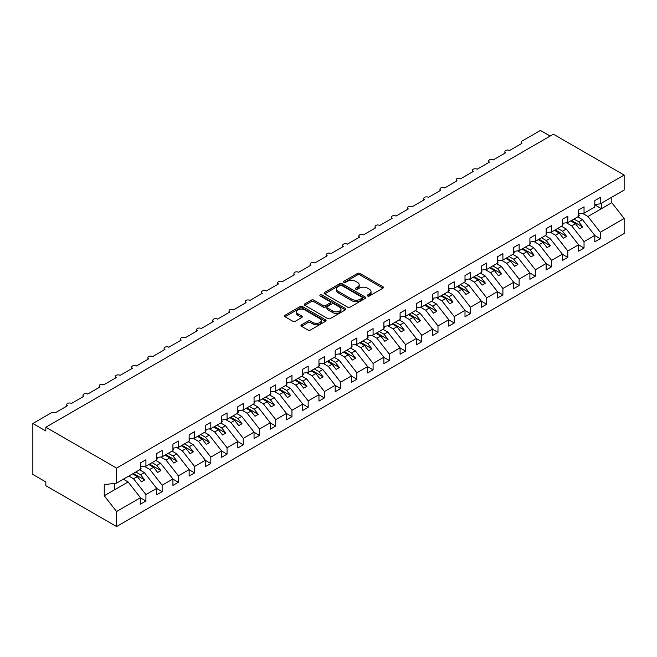<?xml version="1.0" encoding="UTF-8"?>
<svg xmlns="http://www.w3.org/2000/svg" width="657" height="657" viewBox="0 0 657 657"><rect width="100%" height="100%" fill="white"/><g stroke="black" fill="none" stroke-linecap="round" stroke-linejoin="round"><path stroke-width="0.99" d="M367.608 295.995A1.265 0.731 0 0 0 369.398 295.995L382.932 288.177A1.799 1.043 0 0 0 383.458 287.446A1.799 1.043 0 0 0 382.932 286.707L359.995 273.468A1.799 1.043 0 0 0 357.449 273.468L343.907 281.278A1.265 0.731 0 0 0 343.537 281.796A1.265 0.731 0 0 0 343.907 282.313A1.265 0.731 0 0 0 345.697 282.313L347.446 281.303A5.765 3.326 0 0 1 355.601 281.303L357.515 282.403A5.765 3.326 0 0 1 359.198 284.76A5.765 3.326 0 0 1 357.515 287.109L355.757 288.119A1.265 0.731 0 0 0 355.388 288.637A1.265 0.731 0 0 0 355.757 289.154A1.265 0.731 0 0 0 357.548 289.154L359.297 288.144A5.765 3.326 0 0 1 367.452 288.144L369.365 289.244A5.765 3.326 0 0 1 371.049 291.601A5.765 3.326 0 0 1 369.365 293.95L367.608 294.968A1.265 0.731 0 0 0 367.238 295.478A1.265 0.731 0 0 0 367.608 295.995L367.608 294.968M301.514 324.813A1.799 1.043 0 0 0 300.98 325.552A1.799 1.043 0 0 0 301.514 326.283L307.944 330.003A1.799 1.043 0 0 0 310.49 330.003L325.527 321.322A1.799 1.043 0 0 0 326.061 320.583A1.799 1.043 0 0 0 325.527 319.844L302.598 306.605A1.799 1.043 0 0 0 300.044 306.605L285.007 315.286A1.799 1.043 0 0 0 284.481 316.025A1.799 1.043 0 0 0 285.007 316.756L292.784 321.248A1.799 1.043 0 0 0 295.33 321.248L301.768 317.528A1.799 1.043 0 0 0 302.294 316.797A1.799 1.043 0 0 0 301.768 316.058L297.908 313.832A4.821 2.784 0 0 1 296.496 311.87A4.821 2.784 0 0 1 299.477 309.291A4.821 2.784 0 0 1 304.725 309.899L319.828 318.612A4.821 2.784 0 0 1 321.24 320.583A4.821 2.784 0 0 1 318.267 323.154A4.821 2.784 0 0 1 313.011 322.554L310.49 321.101A1.799 1.043 0 0 0 307.944 321.101L301.514 324.813L301.514 326.283L307.944 322.595L307.944 321.101M594.815 204.541L600.268 203.859L624.15 190.07L624.15 175.049L553.399 134.2L45.834 427.239L45.834 430.992L32.85 423.494L51.345 412.818A2.751 1.593 0 0 1 55.245 412.818L67.572 405.697A2.751 1.593 0 0 1 66.768 404.572A2.751 1.593 0 0 1 68.468 403.102A2.751 1.593 0 0 1 71.473 403.447L83.8 396.327A2.751 1.593 0 0 1 82.996 395.202A2.751 1.593 0 0 1 84.696 393.732A2.751 1.593 0 0 1 87.693 394.077L100.028 386.957A2.751 1.593 0 0 1 99.223 385.831A2.751 1.593 0 0 1 100.923 384.361A2.751 1.593 0 0 1 103.921 384.706L116.256 377.586A2.751 1.593 0 0 1 115.451 376.469A2.751 1.593 0 0 1 117.151 374.999A2.751 1.593 0 0 1 120.149 375.344L132.484 368.224A2.751 1.593 0 0 1 131.679 367.099A2.751 1.593 0 0 1 133.379 365.629A2.751 1.593 0 0 1 136.377 365.974L148.712 358.853A2.751 1.593 0 0 1 147.899 357.728A2.751 1.593 0 0 1 149.599 356.258A2.751 1.593 0 0 1 152.605 356.603L164.932 349.483A2.751 1.593 0 0 1 164.127 348.358A2.751 1.593 0 0 1 165.827 346.888A2.751 1.593 0 0 1 168.833 347.233L181.16 340.112A2.751 1.593 0 0 1 180.355 338.996A2.751 1.593 0 0 1 182.055 337.526A2.751 1.593 0 0 1 185.052 337.87L197.387 330.75A2.751 1.593 0 0 1 196.583 329.625A2.751 1.593 0 0 1 198.283 328.155A2.751 1.593 0 0 1 201.28 328.5L213.615 321.38A2.751 1.593 0 0 1 212.811 320.255A2.751 1.593 0 0 1 214.511 318.785A2.751 1.593 0 0 1 217.508 319.13L229.843 312.009A2.751 1.593 0 0 1 229.038 310.884A2.751 1.593 0 0 1 230.738 309.414A2.751 1.593 0 0 1 233.736 309.759L246.071 302.639A2.751 1.593 0 0 1 245.258 301.522A2.751 1.593 0 0 1 246.958 300.052A2.751 1.593 0 0 1 249.964 300.397L262.299 293.277A2.751 1.593 0 0 1 261.486 292.151A2.751 1.593 0 0 1 263.186 290.681A2.751 1.593 0 0 1 266.192 291.026L278.519 283.906A2.751 1.593 0 0 1 277.714 282.781A2.751 1.593 0 0 1 279.414 281.311A2.751 1.593 0 0 1 282.42 281.656L294.747 274.536A2.751 1.593 0 0 1 293.942 273.411A2.751 1.593 0 0 1 295.642 271.949A2.751 1.593 0 0 1 298.639 272.285L310.975 265.173A2.751 1.593 0 0 1 310.17 264.048A2.751 1.593 0 0 1 311.87 262.578A2.751 1.593 0 0 1 314.867 262.923L327.202 255.803A2.751 1.593 0 0 1 326.398 254.678A2.751 1.593 0 0 1 328.098 253.208A2.751 1.593 0 0 1 331.095 253.553L343.43 246.432A2.751 1.593 0 0 1 342.625 245.307A2.751 1.593 0 0 1 344.325 243.837A2.751 1.593 0 0 1 347.323 244.182L359.658 237.062A2.751 1.593 0 0 1 358.845 235.937A2.751 1.593 0 0 1 360.545 234.475A2.751 1.593 0 0 1 363.551 234.812L375.878 227.7A2.751 1.593 0 0 1 375.073 226.575A2.751 1.593 0 0 1 376.773 225.105A2.751 1.593 0 0 1 379.779 225.45L392.106 218.329A2.751 1.593 0 0 1 391.301 217.204A2.751 1.593 0 0 1 393.001 215.734A2.751 1.593 0 0 1 396.007 216.079L408.334 208.959A2.751 1.593 0 0 1 407.529 207.834A2.751 1.593 0 0 1 409.229 206.364A2.751 1.593 0 0 1 412.226 206.709L424.562 199.588A2.751 1.593 0 0 1 423.757 198.463A2.751 1.593 0 0 1 425.457 197.001A2.751 1.593 0 0 1 428.454 197.338L440.79 190.226A2.751 1.593 0 0 1 439.985 189.101A2.751 1.593 0 0 1 441.685 187.631A2.751 1.593 0 0 1 444.682 187.976L457.017 180.856A2.751 1.593 0 0 1 456.213 179.731A2.751 1.593 0 0 1 457.913 178.261A2.751 1.593 0 0 1 460.91 178.605L473.245 171.485A2.751 1.593 0 0 1 472.432 170.36A2.751 1.593 0 0 1 474.132 168.89A2.751 1.593 0 0 1 477.138 169.235L489.465 162.115A2.751 1.593 0 0 1 488.66 160.99A2.751 1.593 0 0 1 490.36 159.528A2.751 1.593 0 0 1 493.366 159.873L505.693 152.752A2.751 1.593 0 0 1 504.888 151.627A2.751 1.593 0 0 1 506.588 150.157A2.751 1.593 0 0 1 509.586 150.502L521.921 143.382A2.751 1.593 180 0 1 521.116 142.257A2.751 1.593 180 0 1 521.921 141.132L540.424 130.456L550.155 136.073M624.15 175.049L116.576 468.088L45.834 427.239M347.569 307.123A1.799 1.043 0 0 0 350.124 307.123L365.161 298.442A1.799 1.043 0 0 0 365.686 297.703A1.799 1.043 0 0 0 365.161 296.972L342.223 283.725A1.799 1.043 0 0 0 339.677 283.725L324.64 292.406A1.799 1.043 0 0 0 324.106 293.145A1.799 1.043 0 0 0 324.64 293.876L347.569 307.123M320.747 296.266A1.265 0.731 0 0 1 322.029 296.447L345.319 309.89L330.307 318.563A1.799 1.043 0 0 1 327.761 318.563L304.823 305.316L304.823 303.846A1.799 1.043 0 0 0 304.298 304.585A1.799 1.043 0 0 0 304.823 305.316M304.823 303.846L311.262 300.134A1.799 1.043 0 0 1 313.808 300.134L323.113 305.505A1.799 1.043 0 0 0 325.658 305.505L329.929 303.041A1.799 1.043 0 0 0 330.455 302.302A1.799 1.043 0 0 0 329.929 301.563L320.238 295.978A1.265 0.731 0 0 1 319.869 295.461A1.265 0.731 0 0 1 320.649 294.788A1.265 0.731 0 0 1 322.029 294.944L345.344 308.412A1.799 1.043 0 0 1 345.869 309.143A1.799 1.043 0 0 1 345.344 309.882L345.344 308.412M116.576 468.088L116.576 483.117L140.467 469.328L140.467 462.914L145.92 459.769L145.92 466.174L140.467 466.856M145.92 466.174L156.695 459.957L156.695 453.552L162.148 450.398L162.148 456.812L156.695 457.486M162.148 456.812L172.922 450.587L172.922 444.181L178.367 441.036L178.367 447.442L172.922 448.123M178.367 447.442L189.142 441.217L189.142 434.811L194.595 431.665L194.595 438.071L189.142 438.753M194.595 438.071L205.37 431.854L205.37 425.44L210.823 422.295L210.823 428.701L205.37 429.382M210.823 428.701L221.598 422.484L221.598 416.078L227.051 412.925L227.051 419.338L221.598 420.012M227.051 419.338L237.826 413.113L237.826 406.708L243.279 403.562L243.279 409.968L237.826 410.65M243.279 409.968L254.054 403.743L254.054 397.337L259.507 394.192L259.507 400.598L254.054 401.279M259.507 400.598L270.282 394.381L270.282 387.967L275.735 384.821L275.735 391.227L270.282 391.909M275.735 391.227L286.501 385.01L286.501 378.604L291.954 375.451L291.954 381.865L286.501 382.538M291.954 381.865L302.729 375.64L302.729 369.234L308.182 366.089L308.182 372.494L302.729 373.176M308.182 372.494L318.957 366.269L318.957 359.864L324.41 356.718L324.41 363.124L318.957 363.806M324.41 363.124L335.185 356.907L335.185 350.493L340.638 347.348L340.638 353.753L335.185 354.435M340.638 353.753L351.413 347.537L351.413 341.131L356.866 337.977L356.866 344.391L351.413 345.065M356.866 344.391L367.641 338.166L367.641 331.76L373.094 328.615L373.094 335.021L367.641 335.702M373.094 335.021L383.869 328.796L383.869 322.39L389.314 319.245L389.314 325.65L383.869 326.332M389.314 325.65L400.088 319.433L400.088 313.019L405.541 309.874L405.541 316.28L400.088 316.961M405.541 316.28L416.316 310.063L416.316 303.657L421.769 300.504L421.769 306.918L416.316 307.591M421.769 306.918L432.544 300.692L432.544 294.287L437.997 291.141L437.997 297.547L432.544 298.229M437.997 297.547L448.772 291.322L448.772 284.916L454.225 281.771L454.225 288.177L448.772 288.858M454.225 288.177L465 281.96L465 275.546L470.453 272.4L470.453 278.806L465 279.488M470.453 278.806L481.228 272.589L481.228 266.184L486.681 263.03L486.681 269.444L481.228 270.117M486.681 269.444L497.456 263.219L497.456 256.813L502.901 253.668L502.901 260.073L497.456 260.755M502.901 260.073L513.675 253.848L513.675 247.443L519.129 244.297L519.129 250.703L513.675 251.385M519.129 250.703L529.903 244.486L529.903 238.072L535.356 234.927L535.356 241.333L529.903 242.014M535.356 241.333L546.131 235.116L546.131 228.71L551.584 225.556L551.584 231.97L546.131 232.644M551.584 231.97L562.359 225.745L562.359 219.339L567.812 216.194L567.812 222.6L562.359 223.281M567.812 222.6L578.587 216.383L578.587 209.969L584.04 206.824L584.04 213.229L578.587 213.911M140.467 497.842L145.92 500.987L145.92 494.581L156.695 488.365L144.359 472.588L139.588 469.829M128.813 476.054L133.585 478.805L145.92 494.581M156.695 488.471L162.148 491.625L162.148 485.211L172.922 478.994L160.587 463.218L155.816 460.467M144.474 466.355L149.812 469.435L162.148 485.211M172.922 479.109L178.367 482.254L178.367 475.849L189.142 469.624L176.815 453.847L172.044 451.096M160.702 456.993L166.04 460.072L178.367 475.849M189.142 469.739L194.595 472.884L194.595 466.478L205.37 460.253L193.043 444.477L188.272 441.726M176.93 447.622L182.268 450.702L194.595 466.478M205.37 460.368L210.823 463.514L210.823 457.108L221.598 450.891L209.263 435.115L204.499 432.355M193.158 438.252L198.488 441.332L210.823 457.108M221.598 450.998L227.051 454.151L227.051 447.737L237.826 441.52L225.491 425.744L220.719 422.993M209.386 428.881L214.716 431.961L227.051 447.737M237.826 441.635L243.279 444.781L243.279 438.375L254.054 432.15L241.719 416.374L236.947 413.623M225.606 419.519L230.944 422.599L243.279 438.375M254.054 432.265L259.507 435.41L259.507 429.005L270.282 422.779L257.946 407.003L253.175 404.252M241.833 410.149L247.172 413.228L259.507 429.005M270.282 422.894L275.735 426.04L275.735 419.634L286.501 413.417L274.174 397.641L269.403 394.882M258.061 400.778L263.4 403.858L275.735 419.634M286.501 413.524L291.954 416.678L291.954 410.264L302.729 404.047L290.402 388.271L285.631 385.519M274.289 391.408L279.627 394.487L291.954 410.264M302.729 404.162L308.182 407.307L308.182 400.901L318.957 394.676L306.63 378.9L301.859 376.149M290.517 382.046L295.855 385.125L308.182 400.901M318.957 394.791L324.41 397.937L324.41 391.531L335.185 385.314L322.85 369.53L318.078 366.778M306.745 372.675L312.075 375.755L324.41 391.531M335.185 385.421L340.638 388.574L340.638 382.16L351.413 375.944L339.078 360.167L334.306 357.408M322.973 363.305L328.303 366.384L340.638 382.16M351.413 376.05L356.866 379.204L356.866 372.79L367.641 366.573L355.306 350.797L350.534 348.046M339.193 353.934L344.531 357.014L356.866 372.79M367.641 366.688L373.094 369.834L373.094 363.428L383.869 357.203L371.534 341.426L366.762 338.675M355.421 344.572L360.759 347.652L373.094 363.428M383.869 357.318L389.314 360.463L389.314 354.057L400.088 347.84L387.761 332.056L382.99 329.305M371.648 335.201L376.987 338.281L389.314 354.057M400.088 347.947L405.541 351.101L405.541 344.687L416.316 338.47L403.989 322.694L399.218 319.934M387.876 325.831L393.215 328.911L405.541 344.687M416.316 338.577L421.769 341.73L421.769 335.316L432.544 329.1L420.217 313.323L415.446 310.572M404.104 316.46L409.442 319.54L421.769 335.316M432.544 329.214L437.997 332.36L437.997 325.954L448.772 319.729L436.437 303.953L431.665 301.202M420.332 307.098L425.662 310.178L437.997 325.954M448.772 319.844L454.225 322.989L454.225 316.584L465 310.367L452.665 294.591L447.893 291.831M436.552 297.728L441.89 300.807L454.225 316.584M465 310.474L470.453 313.627L470.453 307.213L481.228 300.996L468.893 285.22L464.121 282.461M452.78 288.357L458.118 291.437L470.453 307.213M481.228 301.103L486.681 304.257L486.681 297.843L497.456 291.626L485.121 275.85L480.349 273.098M469.008 278.987L474.346 282.067L486.681 297.843M497.456 291.741L502.901 294.886L502.901 288.48L513.675 282.255L501.348 266.479L496.577 263.728M485.236 269.625L490.574 272.704L502.901 288.48M513.675 282.37L519.129 285.516L519.129 279.11L529.903 272.893L517.576 257.117L512.805 254.358M501.463 260.254L506.802 263.334L519.129 279.11M529.903 273L535.356 276.154L535.356 269.74L546.131 263.523L533.796 247.746L529.033 244.987M517.691 250.884L523.021 253.963L535.356 269.74M546.131 263.638L551.584 266.783L551.584 260.377L562.359 254.152L550.024 238.376L545.253 235.625M533.919 241.513L539.249 244.593L551.584 260.377M562.359 254.267L567.812 257.413L567.812 251.007L578.587 244.782L566.252 229.006L561.48 226.254M550.139 232.151L555.477 235.231L567.812 251.007M578.587 244.897L584.04 248.042L584.04 241.636L594.815 235.42L594.815 241.825L600.268 238.68L600.268 232.266L624.15 218.477L624.15 233.506L116.576 526.544L45.834 485.704L45.834 481.951L32.85 474.461L32.85 423.494M566.367 222.78L571.705 225.86L584.04 241.636M600.268 203.859L600.268 197.453L594.815 200.599L594.815 207.012L584.04 213.229M594.815 235.526L600.268 238.68M582.595 213.41L587.933 216.49L600.268 232.266M116.576 483.117L104.249 484.652L104.249 495.748L128.131 481.951L123.36 479.199M128.131 481.951L140.467 497.727L140.467 504.141L145.92 500.987M162.148 491.625L156.695 494.77L156.695 488.365M178.367 482.254L172.922 485.4L172.922 478.994M194.595 472.884L189.142 476.038L189.142 469.624M210.823 463.514L205.37 466.667L205.37 460.253M227.051 454.151L221.598 457.297L221.598 450.891M243.279 444.781L237.826 447.926L237.826 441.52M259.507 435.41L254.054 438.564L254.054 432.15M275.735 426.04L270.282 429.193L270.282 422.779M291.954 416.678L286.501 419.823L286.501 413.417M308.182 407.307L302.729 410.453L302.729 404.047M324.41 397.937L318.957 401.09L318.957 394.676M340.638 388.574L335.185 391.72L335.185 385.314M356.866 379.204L351.413 382.349L351.413 375.944M373.094 369.834L367.641 372.979L367.641 366.573M389.314 360.463L383.869 363.617L383.869 357.203M405.541 351.101L400.088 354.246L400.088 347.84M421.769 341.73L416.316 344.876L416.316 338.47M437.997 332.36L432.544 335.505L432.544 329.1M454.225 322.989L448.772 326.143L448.772 319.729M470.453 313.627L465 316.773L465 310.367M486.681 304.257L481.228 307.402L481.228 300.996M502.901 294.886L497.456 298.032L497.456 291.626M519.129 285.516L513.675 288.669L513.675 282.255M535.356 276.154L529.903 279.299L529.903 272.893M551.584 266.783L546.131 269.928L546.131 263.523M567.812 257.413L562.359 260.558L562.359 254.152M584.04 248.042L578.587 251.196L578.587 244.782M104.249 495.748L116.576 511.524L140.467 497.727M116.576 511.524L116.576 526.544M133.585 478.805L137.346 476.629L141.411 481.827L144.655 479.947L140.598 474.756L144.359 472.588M132.583 473.878L137.346 476.629M135.827 472.005L140.598 474.756M149.812 469.435L153.574 467.267L157.631 472.457L160.883 470.584L156.818 465.394L160.587 463.218M148.802 464.507L153.574 467.267M152.054 462.635L156.818 465.394M166.04 460.072L169.802 457.896L173.859 463.086L177.103 461.214L173.046 456.024L176.815 453.847M165.03 455.145L169.802 457.896M168.274 453.264L173.046 456.024M182.268 450.702L186.03 448.526L190.087 453.716L193.33 451.844L189.273 446.653L193.043 444.477M181.258 445.774L186.03 448.526M184.502 443.902L189.273 446.653M198.488 441.332L202.257 439.163L206.314 444.354L209.558 442.473L205.501 437.283L209.263 435.115M197.486 436.404L202.257 439.163M200.73 434.532L205.501 437.283M214.716 431.961L218.485 429.793L222.542 434.983L225.786 433.111L221.729 427.921L225.491 425.744M213.714 427.034L218.485 429.793M216.958 425.161L221.729 427.921M230.944 422.599L234.713 420.423L238.77 425.613L242.014 423.74L237.957 418.55L241.719 416.374M229.942 417.671L234.713 420.423M233.186 415.791L237.957 418.55M247.172 413.228L250.933 411.052L254.99 416.242L258.242 414.37L254.185 409.18L257.946 407.003M246.17 408.301L250.933 411.052M249.414 406.428L254.185 409.18M263.4 403.858L267.161 401.69L271.218 406.88L274.47 404.999L270.405 399.809L274.174 397.641M262.389 398.93L267.161 401.69M265.642 397.058L270.405 399.809M279.627 394.487L283.389 392.319L287.446 397.51L290.69 395.637L286.633 390.447L290.402 388.271M278.617 389.56L283.389 392.319M281.861 387.687L286.633 390.447M295.855 385.125L299.617 382.949L303.674 388.139L306.918 386.267L302.861 381.076L306.63 378.9M294.845 380.198L299.617 382.949M298.089 378.317L302.861 381.076M312.075 375.755L315.845 373.578L319.902 378.769L323.145 376.896L319.088 371.706L322.85 369.53M311.073 370.827L315.845 373.578M314.317 368.955L319.088 371.706M328.303 366.384L332.072 364.216L336.129 369.406L339.373 367.526L335.316 362.336L339.078 360.167M327.301 361.457L332.072 364.216M330.545 359.584L335.316 362.336M344.531 357.014L348.3 354.846L352.357 360.036L355.601 358.164L351.544 352.973L355.306 350.797M343.529 352.086L348.3 354.846M346.773 350.214L351.544 352.973M360.759 347.652L364.52 345.475L368.577 350.666L371.829 348.793L367.772 343.603L371.534 341.426M359.749 342.724L364.52 345.475M363.001 340.843L367.772 343.603M376.987 338.281L380.748 336.105L384.805 341.295L388.049 339.423L383.992 334.232L387.761 332.056M375.976 333.354L380.748 336.105M379.22 331.481L383.992 334.232M393.215 328.911L396.976 326.743L401.033 331.933L404.277 330.052L400.22 324.862L403.989 322.694M392.204 323.983L396.976 326.743M395.448 322.111L400.22 324.862M409.442 319.54L413.204 317.372L417.261 322.562L420.505 320.69L416.448 315.5L420.217 313.323M408.432 314.613L413.204 317.372M411.676 312.74L416.448 315.5M425.662 310.178L429.432 308.002L433.489 313.192L436.733 311.319L432.676 306.129L436.437 303.953M424.66 305.25L429.432 308.002M427.904 303.378L432.676 306.129M441.89 300.807L445.66 298.631L449.717 303.821L452.96 301.949L448.903 296.759L452.665 294.591M440.888 295.88L445.66 298.631M444.132 294.007L448.903 296.759M458.118 291.437L461.879 289.269L465.944 294.459L469.188 292.579L465.131 287.388L468.893 285.22M457.116 286.509L461.879 289.269M460.36 284.637L465.131 287.388M474.346 282.067L478.107 279.898L482.164 285.089L485.416 283.216L481.359 278.026L485.121 275.85M473.336 277.139L478.107 279.898M476.588 275.267L481.359 278.026M490.574 272.704L494.335 270.528L498.392 275.718L501.636 273.846L497.579 268.656L501.348 266.479M489.564 267.777L494.335 270.528M492.807 265.904L497.579 268.656M506.802 263.334L510.563 261.158L514.62 266.348L517.864 264.475L513.807 259.285L517.576 257.117M505.791 258.406L510.563 261.158M509.035 256.534L513.807 259.285M523.021 253.963L526.791 251.795L530.848 256.986L534.092 255.105L530.035 249.915L533.796 247.746M522.019 249.036L526.791 251.795M525.263 247.163L530.035 249.915M539.249 244.593L543.019 242.425L547.076 247.615L550.32 245.743L546.263 240.552L550.024 238.376M538.247 239.665L543.019 242.425M541.491 237.793L546.263 240.552M555.477 235.231L559.247 233.054L563.304 238.245L566.548 236.372L562.491 231.182L566.252 229.006M554.475 230.303L559.247 233.054M557.719 228.431L562.491 231.182M571.705 225.86L575.466 223.684L579.523 228.874L582.775 227.002L578.718 221.811L582.48 219.643L594.815 235.42M570.703 220.933L575.466 223.684M573.947 219.06L578.718 221.811M582.48 219.643L577.708 216.884M587.933 216.49L611.815 202.701L624.15 218.477M594.815 204.877L601.434 208.696L601.434 203.185M611.815 197.19L611.815 202.701M114.63 489.752L114.63 483.355M571.475 220.481L582.775 227.002M555.255 229.851L566.548 236.372M539.027 239.222L550.32 245.743M522.8 248.584L534.092 255.105M506.572 257.955L517.864 264.475M490.344 267.325L501.636 273.846M474.116 276.696L485.416 283.216M457.888 286.058L469.188 292.579M441.668 295.428L452.96 301.949M425.44 304.799L436.733 311.319M409.212 314.169L420.505 320.69M392.985 323.531L404.277 330.052M376.757 332.902L388.049 339.423M360.529 342.272L371.829 348.793M344.301 351.643L355.601 358.164M328.081 361.005L339.373 367.526M311.853 370.376L323.145 376.896M295.625 379.746L306.918 386.267M279.397 389.116L290.69 395.637M263.17 398.479L274.47 404.999M246.942 407.849L258.242 414.37M230.714 417.22L242.014 423.74M214.494 426.59L225.786 433.111M198.266 435.952L209.558 442.473M182.038 445.323L193.33 451.844M165.81 454.693L177.103 461.214M149.582 464.064L160.883 470.584M133.355 473.426L144.655 479.947M368.117 296.176L369.365 295.453A5.765 3.326 0 0 0 371.049 293.096L371.049 291.601M359.198 284.76L359.198 286.255A5.765 3.326 0 0 1 357.515 288.612L356.266 289.335M382.908 288.193L359.995 274.963A1.799 1.043 0 0 0 357.449 274.963L344.416 282.485M365.136 298.45L342.223 285.228A1.799 1.043 0 0 0 339.677 285.228L324.665 293.893M361.974 298.221A1.265 0.731 0 0 0 362.344 297.703A1.265 0.731 0 0 0 361.974 297.186L341.837 285.565A1.265 0.731 0 0 0 340.055 285.565L338.207 286.633A5.765 3.326 0 0 0 336.515 288.99A5.765 3.326 0 0 0 338.207 291.338L351.971 299.288A5.765 3.326 0 0 0 360.126 299.288L361.974 298.221L361.974 299.715A1.265 0.731 0 0 0 362.344 299.206L362.344 297.703M336.515 288.99L336.515 290.484A5.765 3.326 0 0 0 338.207 292.841L338.207 291.338M361.974 299.715L360.126 300.783A5.765 3.326 0 0 1 351.971 300.783L338.207 292.841M304.848 305.333L311.262 301.629L311.262 300.134M330.455 302.302L330.455 303.805A1.799 1.043 0 0 1 329.929 304.536L325.658 307A1.799 1.043 0 0 1 323.113 307L313.808 301.629A1.799 1.043 0 0 0 311.262 301.629M332.762 311.073A4.821 2.784 0 0 0 338.01 311.681A4.821 2.784 0 0 0 340.991 309.11A4.821 2.784 0 0 0 339.579 307.139L334.257 304.068A1.799 1.043 0 0 0 331.711 304.068L327.441 306.532A1.799 1.043 0 0 0 326.915 307.271A1.799 1.043 0 0 0 327.441 308.002L332.762 311.073L332.762 312.576A4.821 2.784 0 0 0 338.01 313.175A4.821 2.784 0 0 0 340.991 310.605L340.991 309.11M326.915 307.271L326.915 308.765A1.799 1.043 0 0 0 327.441 309.504L327.441 308.002M332.762 312.576L327.441 309.504M321.24 320.583L321.24 322.086A4.821 2.784 0 0 1 318.267 324.657A4.821 2.784 0 0 1 313.011 324.049L310.49 322.595A1.799 1.043 0 0 0 307.944 322.595M296.496 311.87L296.496 313.364A4.821 2.784 0 0 0 297.908 315.335L297.908 313.832M301.744 317.545L297.908 315.335M325.502 321.33L302.598 308.108A1.799 1.043 0 0 0 300.044 308.108L285.031 316.773L285.007 315.286M578.587 214.371L579.236 215.282L578.587 215.66M579.236 215.282L578.587 215.956M562.359 223.741L563.008 224.653L562.359 225.031M563.008 224.653L562.359 225.326M546.131 233.112L546.78 234.023L546.131 234.401M546.78 234.023L546.131 234.689M529.903 242.482L530.552 243.394L529.903 243.763M530.552 243.394L529.903 244.059M513.675 251.845L514.324 252.756L513.675 253.134M514.324 252.756L513.675 253.43M497.456 261.215L498.105 262.127L497.456 262.504M498.105 262.127L497.456 262.8M481.228 270.585L481.877 271.497L481.228 271.875M481.877 271.497L481.228 272.162M465 279.956L465.649 280.868L465 281.237M465.649 280.868L465 281.533M448.772 289.318L449.421 290.23L448.772 290.608M449.421 290.23L448.772 290.903M432.544 298.689L433.193 299.6L432.544 299.978M433.193 299.6L432.544 300.274M416.316 308.059L416.965 308.971L416.316 309.348M416.965 308.971L416.316 309.636M400.088 317.43L400.737 318.341L400.088 318.711M400.737 318.341L400.088 319.006M383.869 326.792L384.517 327.703L383.869 328.081M384.517 327.703L383.869 328.377M367.641 336.162L368.29 337.074L367.641 337.452M368.29 337.074L367.641 337.747M351.413 345.533L352.062 346.444L351.413 346.822M352.062 346.444L351.413 347.11M335.185 354.903L335.834 355.815L335.185 356.184M335.834 355.815L335.185 356.48M318.957 364.265L319.606 365.177L318.957 365.555M319.606 365.177L318.957 365.85M302.729 373.636L303.378 374.547L302.729 374.925M303.378 374.547L302.729 375.221M286.501 383.006L287.158 383.918L286.501 384.296M287.158 383.918L286.501 384.583M270.282 392.377L270.93 393.288L270.282 393.658M270.93 393.288L270.282 393.954M254.054 401.739L254.702 402.651L254.054 403.028M254.702 402.651L254.054 403.324M237.826 411.11L238.475 412.021L237.826 412.399M238.475 412.021L237.826 412.695M221.598 420.48L222.247 421.392L221.598 421.769M222.247 421.392L221.598 422.057M205.37 429.842L206.019 430.762L205.37 431.132M206.019 430.762L205.37 431.427M189.142 439.213L189.791 440.124L189.142 440.502M189.791 440.124L189.142 440.798M172.922 448.583L173.571 449.495L172.922 449.873M173.571 449.495L172.922 450.168M156.695 457.954L157.343 458.865L156.695 459.243M157.343 458.865L156.695 459.53M140.467 467.316L141.115 468.236L140.467 468.605M141.115 468.236L140.467 468.901M369.365 295.453L369.365 293.95M355.757 289.154L355.757 288.119M357.515 288.612L357.515 287.109M343.907 282.313L343.907 281.278M357.449 274.963L357.449 273.468M359.995 274.963L359.995 273.468M382.932 288.177L382.932 286.707M324.64 293.876L324.64 292.406M339.677 285.228L339.677 283.725M342.223 285.228L342.223 283.725M365.161 298.442L365.161 296.972M351.971 300.783L351.971 299.288M360.126 300.783L360.126 299.288M313.808 301.629L313.808 300.134M323.113 307L323.113 305.505M325.658 307L325.658 305.505M329.929 304.536L329.929 303.041M322.029 296.447L322.029 294.944M310.49 322.595L310.49 321.101M313.011 324.049L313.011 322.554M301.768 317.528L301.768 316.058M300.044 308.108L300.044 306.605M302.598 308.108L302.598 306.605M325.527 321.322L325.527 319.844M504.888 153.212L504.888 151.627M521.116 143.842L521.116 142.257M488.66 162.583L488.66 160.99M472.432 171.953L472.432 170.36M456.213 181.316L456.213 179.731M439.985 190.686L439.985 189.101M423.757 200.056L423.757 198.463M407.529 209.427L407.529 207.834M391.301 218.789L391.301 217.204M375.073 228.16L375.073 226.575M358.845 237.53L358.845 235.937M342.625 246.901L342.625 245.307M326.398 256.263L326.398 254.678M310.17 265.633L310.17 264.048M293.942 275.004L293.942 273.411M277.714 284.374L277.714 282.781M261.486 293.736L261.486 292.151M245.258 303.107L245.258 301.522M229.038 312.477L229.038 310.884M212.811 321.848L212.811 320.255M196.583 331.21L196.583 329.625M180.355 340.581L180.355 338.996M164.127 349.951L164.127 348.358M147.899 359.322L147.899 357.728M131.679 368.684L131.679 367.099M115.451 378.054L115.451 376.469M99.223 387.425L99.223 385.831M82.996 396.795L82.996 395.202M66.768 406.157L66.768 404.572"/></g></svg>
